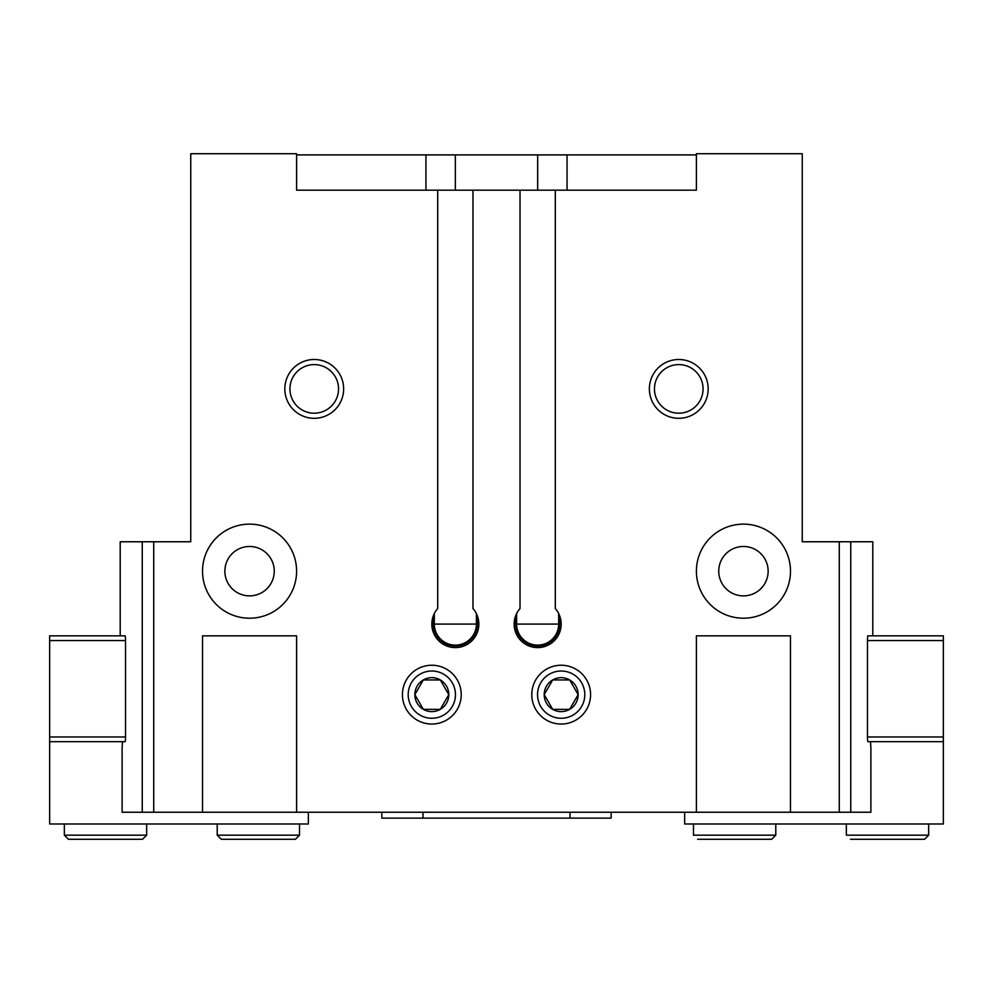 <?xml version="1.0" encoding="UTF-8"?>
<svg xmlns="http://www.w3.org/2000/svg" width="993" height="993" viewBox="0 0 993 993"><rect width="100%" height="100%" fill="white"/><g stroke="black" fill="none" stroke-linecap="round" stroke-linejoin="round"><path stroke-width="1.49" d="M696.403 571.174A47.031 47.031 0 0 0 766.956 611.911A47.031 47.031 0 0 0 766.956 530.436A47.031 47.031 0 0 0 696.403 571.174M202.522 571.174A47.031 47.031 0 0 0 273.075 611.911A47.031 47.031 0 0 0 273.075 530.436A47.031 47.031 0 0 0 202.522 571.174M718.746 571.174A24.688 24.688 0 0 0 755.785 592.56A24.688 24.688 0 0 0 755.785 549.787A24.688 24.688 0 0 0 718.746 571.174M224.865 571.174A24.688 24.688 0 0 0 261.904 592.56A24.688 24.688 0 0 0 261.904 549.787A24.688 24.688 0 0 0 224.865 571.174M437.702 190.172L437.702 608.535A23.522 23.522 0 0 0 439.067 641.056A23.522 23.522 0 0 0 471.625 641.056A23.522 23.522 0 0 0 472.978 608.535L472.978 190.172L296.597 190.172L296.597 153.716L190.755 153.716L190.755 541.768L120.203 541.768L120.203 635.843L125.217 635.843L125.528 638.784L125.528 738.742L125.217 741.684L122.511 741.684L122.114 747.555L122.114 812.237L142.247 812.237L142.247 541.768M433.382 615.672L433.382 624.088A21.958 21.958 0 0 0 455.34 646.046A21.958 21.958 0 0 0 477.298 624.088L477.298 615.672M520.022 190.172L520.022 608.535A23.522 23.522 0 0 0 521.375 641.056A23.522 23.522 0 0 0 553.933 641.056A23.522 23.522 0 0 0 555.298 608.535L555.298 190.172L472.978 190.172M515.702 615.672L515.702 624.088L559.618 624.088L559.618 615.672M555.298 190.172L696.403 190.172L696.403 153.716L802.245 153.716L802.245 541.768L872.797 541.768L872.797 635.843L867.783 635.843L867.472 638.784L867.472 738.742L867.783 741.684L870.489 741.684L870.886 747.555L870.886 812.237L142.247 812.237M696.403 812.237L696.403 635.843L790.478 635.843L790.478 812.237M202.522 812.237L202.522 635.843L296.597 635.843L296.597 812.237M402.426 694.641A29.393 29.393 0 0 0 446.527 720.099A29.393 29.393 0 0 0 446.527 669.183A29.393 29.393 0 0 0 402.426 694.641M531.776 694.641A29.393 29.393 0 0 0 575.878 720.099A29.393 29.393 0 0 0 575.878 669.183A29.393 29.393 0 0 0 531.776 694.641M649.372 388.908A29.393 29.393 0 0 0 693.462 414.366A29.393 29.393 0 0 0 693.462 363.438A29.393 29.393 0 0 0 649.372 388.908M284.83 388.908A29.393 29.393 0 0 0 328.931 414.366A29.393 29.393 0 0 0 328.931 363.438A29.393 29.393 0 0 0 284.83 388.908M381.846 812.237L381.846 818.12L611.154 818.12L611.154 812.237M696.403 154.896L567.053 154.896L567.053 190.172M537.66 190.172L537.66 154.896L567.053 154.896M537.66 154.896L296.597 154.896M425.947 190.172L425.947 154.896M559.618 624.088A21.958 21.958 0 0 1 537.66 646.046A21.958 21.958 0 0 1 515.702 624.088M289.931 388.908A24.304 24.304 0 0 0 326.387 409.948A24.304 24.304 0 0 0 326.387 367.857A24.304 24.304 0 0 0 289.931 388.908M654.461 388.908A24.304 24.304 0 0 0 690.917 409.948A24.304 24.304 0 0 0 690.917 367.857A24.304 24.304 0 0 0 654.461 388.908M867.472 640.547L943.35 640.547L943.35 635.843L867.783 635.843M684.649 812.237L684.649 823.991L943.35 823.991L943.35 741.684L867.783 741.684M943.35 640.547L943.35 736.98L867.472 736.98M943.35 736.98L943.35 741.684M693.474 835.163L693.474 823.991L693.474 835.163L775.781 835.163L775.781 823.991M846.334 835.163L846.334 823.991L846.334 835.163L928.654 835.163L928.654 823.991M308.351 812.237L308.351 823.991L49.65 823.991L49.65 635.843L125.217 635.843M49.65 736.98L125.528 736.98M49.65 741.684L125.217 741.684M49.65 640.547L125.528 640.547M299.526 835.163L299.526 823.991L299.526 835.163L295.418 839.284L221.34 839.284L217.219 835.163L299.526 835.163M146.666 835.163L146.666 823.991L146.666 835.163L142.545 839.284L68.467 839.284L64.346 835.163L146.666 835.163M569.659 709.337A16.968 16.968 0 0 0 569.659 679.944A16.968 16.968 0 0 0 544.201 694.641A16.968 16.968 0 0 0 569.659 709.337L578.149 694.641L569.659 679.944L552.691 679.944L544.201 694.641L552.691 709.337L569.659 709.337L552.691 709.337L544.201 694.641L552.691 679.944L569.659 679.944L578.149 694.641L569.659 709.337M561.182 718.274A23.633 23.633 0 0 0 581.637 682.824A23.633 23.633 0 0 0 540.713 682.824A23.633 23.633 0 0 0 561.182 718.274M440.309 709.337A16.968 16.968 0 0 0 440.309 679.944A16.968 16.968 0 0 0 414.851 694.641A16.968 16.968 0 0 0 440.309 709.337L448.799 694.641L440.309 679.944L423.341 679.944L414.851 694.641L423.341 709.337L440.309 709.337L423.341 709.337L414.851 694.641L423.341 679.944L440.309 679.944L448.799 694.641L440.309 709.337M431.818 718.274A23.633 23.633 0 0 0 452.287 682.824A23.633 23.633 0 0 0 411.363 682.824A23.633 23.633 0 0 0 431.818 718.274M434.313 613.575L434.313 624.088L476.379 624.088A21.039 21.039 0 0 1 455.34 645.127A21.039 21.039 0 0 1 434.313 624.088L433.382 624.088M477.298 624.088L476.379 624.088L476.379 613.575M516.621 613.575L516.621 624.088A21.039 21.039 0 0 0 537.66 645.127A21.039 21.039 0 0 0 558.687 624.088L558.687 613.575M839.271 812.237L839.271 541.768M153.729 812.237L153.729 541.768M850.753 812.237L850.753 541.768M569.994 818.12L569.994 812.237M423.006 818.12L423.006 812.237M455.34 190.172L455.34 154.896M775.781 835.163L771.66 839.284L697.582 839.284M928.654 835.163L924.533 839.284L850.455 839.284M217.219 835.163L217.219 823.991M64.346 835.163L64.346 823.991"/></g></svg>
